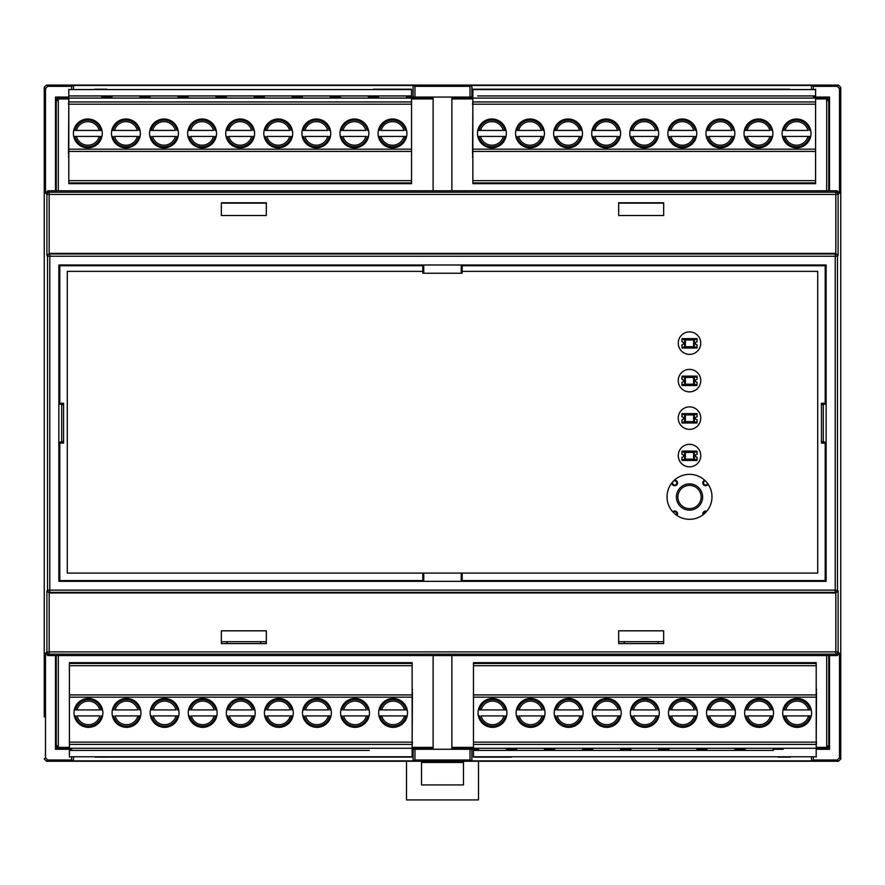 <?xml version="1.0" encoding="UTF-8"?>
<svg xmlns="http://www.w3.org/2000/svg" width="885" height="885" viewBox="0 0 885 885"><rect width="100%" height="100%" fill="white"/><g stroke="black" fill="none" stroke-linecap="round" stroke-linejoin="round"><path stroke-width="1.33" d="M700.754 455.587A11.239 11.239 0 0 0 689.515 444.347A11.239 11.239 0 0 0 678.264 455.587A11.239 11.239 0 0 0 689.515 466.837A11.239 11.239 0 0 0 700.754 455.587M700.754 418.107A11.239 11.239 0 0 0 689.515 406.868A11.239 11.239 0 0 0 678.264 418.107A11.239 11.239 0 0 0 689.515 429.358A11.239 11.239 0 0 0 700.754 418.107M700.754 380.627A11.239 11.239 0 0 0 689.515 369.388A11.239 11.239 0 0 0 678.264 380.627A11.239 11.239 0 0 0 689.515 391.867A11.239 11.239 0 0 0 700.754 380.627M700.754 343.148A11.239 11.239 0 0 0 689.515 331.897A11.239 11.239 0 0 0 678.264 343.148A11.239 11.239 0 0 0 689.515 354.387A11.239 11.239 0 0 0 700.754 343.148M711.994 496.828A22.49 22.49 0 0 0 689.515 474.338A22.49 22.49 0 0 0 667.024 496.828A22.49 22.49 0 0 0 689.515 519.307A22.49 22.49 0 0 0 711.994 496.828M821.446 441.604L823.315 441.604M61.684 441.604L63.554 441.604M823.315 404.733L821.446 404.733M63.554 404.733L61.684 404.733M821.446 442.124L825.196 442.124L825.196 443.097L821.446 443.097L821.446 403.25L825.196 403.25L825.196 404.213L821.446 404.213M423.749 573.104L423.749 580.593L59.804 580.593L59.804 442.124L63.554 442.124M825.196 443.097L825.196 580.593L461.229 580.593L461.229 573.104M63.554 404.213L59.804 404.213L59.804 403.25L63.554 403.25L63.554 443.097L59.804 443.097M59.804 403.25L59.804 265.743L423.749 265.743L423.749 273.244M461.229 273.244L461.229 265.743L825.196 265.743L825.196 403.25M462.202 265.743L462.202 271.363L817.696 271.363L817.696 573.104L462.202 573.104L462.202 580.593M422.776 580.593L422.776 573.104L462.202 573.104M422.776 573.104L67.304 573.104L67.304 271.363L422.776 271.363L422.776 265.743M422.776 271.363L422.875 273.244L462.103 273.244L462.202 271.363M266.33 581.345L266.33 580.593M286.574 580.593L286.574 581.345M324.806 581.345L324.806 580.593M560.194 580.593L560.194 581.345M598.426 581.345L598.426 580.593M618.67 580.593L618.67 581.345M44.25 716.883L44.25 87.327L46.496 85.082L47.746 86.321L45.489 88.566L45.489 193.03L47.746 190.784L49.162 192.2L835.838 192.2A2.246 2.246 45 0 1 838.084 194.446L46.916 194.446A2.246 2.246 -45 0 1 49.162 192.2L49.162 253.375L46.916 255.599L47.536 256.23A2.246 2.246 -45 0 1 49.781 253.973L49.781 256.23L47.536 256.23L47.536 590.118L49.781 590.118L49.781 592.364A2.246 2.246 -135 0 1 47.536 590.118L46.916 590.737L46.916 651.891L49.162 651.891L49.162 654.137A2.246 2.246 -135 0 1 46.916 651.891L45.489 653.307L45.489 757.77L47.746 760.016L46.496 761.266L44.25 759.009L46.496 761.266L838.504 761.266L840.75 759.009L840.75 716.883M813.37 97.073L829.51 97.073L829.51 190.784L837.254 190.784L835.838 192.2L835.816 253.375L838.084 255.599L838.084 194.446L839.511 193.03L839.511 88.566L840.75 87.327L840.75 759.009L839.511 757.77L837.254 760.016L838.504 761.266L840.75 759.009M838.084 255.599L837.464 256.23L837.464 590.118A2.246 2.246 135 0 1 835.219 592.364L835.816 592.961L835.838 651.891L49.162 651.891L49.162 592.961L835.816 592.961L838.084 590.737L835.219 590.118L835.219 253.973L835.816 253.375L49.184 253.375L49.781 253.973L835.219 253.973A2.246 2.246 45 0 1 837.464 256.23L49.781 256.23L49.781 590.118L835.219 590.118L835.219 592.364L49.781 592.364L49.162 592.961L46.916 590.737M560.194 264.991L560.194 265.743M598.426 265.743L598.426 264.991M663.65 581.345L663.65 580.593M823.315 442.124L823.315 404.213M663.65 265.743L663.65 264.991M618.67 264.991L618.67 265.743M266.33 265.743L266.33 264.991M221.35 264.991L221.35 265.743M61.684 404.213L61.684 442.124M221.35 580.593L221.35 581.345M286.574 264.991L286.574 265.743M324.806 265.743L324.806 264.991M839.511 757.77L839.511 653.307L838.084 651.891L835.838 651.891L835.838 654.137L49.162 654.137L47.746 655.564L433.13 655.564L433.13 749.263L451.87 749.263L451.87 655.564L829.51 655.564L829.51 749.263L816.202 749.263M226.98 643.561L226.98 641.691M260.71 641.691L260.71 643.561M624.29 643.561L624.29 641.691M658.02 641.691L658.02 643.561M829.51 190.784L451.87 190.784L451.87 97.073L433.13 97.073L433.13 190.784L47.746 190.784M618.67 215.52L618.67 202.776L663.65 202.776L663.65 215.52L618.67 215.52M221.35 215.52L221.35 202.776L266.33 202.776L266.33 215.52L221.35 215.52M626.16 265.743L626.16 264.991M656.15 264.991L656.15 265.743M228.85 265.743L228.85 264.991M258.84 264.991L258.84 265.743M656.15 580.593L656.15 581.345M626.16 581.345L626.16 580.593M258.84 580.593L258.84 581.345M228.85 581.345L228.85 580.593M663.65 630.817L663.65 643.561L618.67 643.561L618.67 630.817L663.65 630.817M266.33 630.817L266.33 643.561L221.35 643.561L221.35 630.817L266.33 630.817M433.13 655.564L451.87 655.564M826.136 581.345L58.864 581.345L58.864 264.991L826.136 264.991L826.136 581.345M451.87 190.784L433.13 190.784M406.425 97.073L470.035 97.073L470.035 86.321L471.904 85.469L471.904 97.073L472.856 97.073M811.49 89.219L811.49 85.469L813.37 86.321L813.37 89.573M471.904 85.469L811.49 85.469M71.63 89.573L71.63 86.321L73.51 85.469L413.096 85.469L414.965 86.321L414.965 97.073M73.51 89.219L73.51 85.469M101.775 97.073L111.997 97.073M139.852 97.073L150.074 97.073M177.94 97.073L188.162 97.073M216.017 97.073L226.239 97.073M254.106 97.073L264.316 97.073M292.183 97.073L302.404 97.073M330.26 97.073L340.482 97.073M368.348 97.073L378.57 97.073M413.096 97.073L413.096 85.469M414.965 86.321L470.035 86.321M470.035 97.073L471.904 97.073M47.746 655.564L45.489 653.307M56.242 713.155L55.489 713.155M55.489 672.932L56.242 672.932M56.242 173.416L55.489 173.416M55.489 133.181L56.242 133.181M47.746 86.321L71.63 86.321M68.798 97.073L55.489 97.073L55.489 190.784M829.51 713.155L828.758 713.155M828.758 672.932L829.51 672.932M828.758 133.181L829.51 133.181M829.51 173.416L828.758 173.416M813.37 756.764L813.37 760.016L811.49 760.868L471.904 760.868L470.035 760.016L470.035 749.263L414.965 749.263L414.965 760.016L413.096 760.868L73.51 760.868L71.63 760.016L71.63 756.764M811.49 757.117L811.49 760.868M783.225 749.263L773.003 749.263M745.148 749.263L734.926 749.263M707.06 749.263L696.838 749.263M668.983 749.263L658.761 749.263M630.894 749.263L620.684 749.263M592.817 749.263L582.596 749.263M554.74 749.263L544.518 749.263M516.652 749.263L506.43 749.263M478.575 749.263L471.904 749.263L471.904 760.868M471.904 749.263L470.035 749.263M470.035 760.016L414.965 760.016M414.965 749.263L413.096 749.263L413.096 760.868M413.096 749.263L412.144 749.263M73.51 757.117L73.51 760.868M71.63 760.016L47.746 760.016M71.63 749.263L55.489 749.263L55.489 655.564M838.084 590.737L838.084 651.891A2.246 2.246 135 0 1 835.838 654.137L837.254 655.564L829.51 655.564M44.25 129.719L44.25 87.327L46.496 85.082L838.504 85.082L840.75 87.327L838.504 85.082L837.254 86.321L813.37 86.321M813.37 760.016L837.254 760.016M837.254 655.564L839.511 653.307M837.254 190.784L839.511 193.03M837.254 86.321L839.511 88.566M421.514 762.439L463.486 762.439M463.486 761.266L463.486 784.929L421.514 784.929L421.514 761.266M406.514 761.266L406.514 799.918L478.486 799.918L478.486 761.266M826.059 98.943L826.501 97.826A2.246 2.246 0 0 1 828.758 100.071L826.501 97.826L815.594 97.826M58.31 100.901L56.242 100.071A2.246 2.246 0 0 1 58.498 97.826L56.242 100.071L56.242 190.784M828.758 129.719L829.51 129.719M840.75 87.327L840.75 129.719M46.496 85.082L838.504 85.082M55.489 129.719L56.242 129.719M56.242 655.564L56.242 746.265A2.246 2.246 0 0 0 58.498 748.522L69.406 748.522L58.498 748.522L56.242 746.265L58.31 745.436M826.501 748.522A2.246 2.246 0 0 0 828.758 746.265L826.501 748.522L816.202 748.522L826.501 748.522L826.059 747.394M56.242 716.883L55.489 716.883M829.51 716.883L828.758 716.883M826.69 745.436L828.758 746.265L828.758 655.564M828.758 190.784L828.758 100.071L826.69 100.901M472.856 97.826L451.87 97.826M433.13 97.826L411.536 97.826M68.798 97.826L58.498 97.826L58.941 98.943M58.941 747.394L58.498 748.522M412.144 748.522L433.13 748.522L412.144 748.522M451.87 748.522L473.464 748.522L451.87 748.522M55.489 669.204L56.242 669.204M56.242 176.878L55.489 176.878M44.25 669.204L44.25 176.878M829.51 176.878L828.758 176.878M828.758 669.204L829.51 669.204M840.75 176.878L840.75 669.204M838.504 761.266L46.496 761.266M69.406 747.394L58.31 747.394L58.31 655.564M826.69 655.564L826.69 747.394L816.202 747.394M473.464 747.394L451.87 747.394M433.13 747.394L412.144 747.394M815.594 98.943L826.69 98.943L826.69 190.784M58.31 190.784L58.31 98.943L68.798 98.943M411.536 98.943L433.13 98.943M451.87 98.943L472.856 98.943M783.059 130.438A13.828 13.828 -90 0 1 810.063 130.438L809.51 130.438A13.286 13.286 90 0 0 783.612 130.438L783.059 130.438M771.974 136.423A13.828 13.828 -90 0 1 744.971 136.423L745.524 136.423A13.286 13.286 90 0 0 771.421 136.423L771.974 136.423M733.897 136.423A13.828 13.828 -90 0 1 706.894 136.423L707.447 136.423A13.286 13.286 90 0 0 733.344 136.423L733.897 136.423M695.809 136.434A13.828 13.828 -90 0 1 668.806 136.434L669.359 136.434A13.286 13.286 90 0 0 695.256 136.434L695.809 136.434M657.732 136.434A13.828 13.828 -90 0 1 630.728 136.434L631.282 136.434A13.286 13.286 90 0 0 657.179 136.434L657.732 136.434M619.655 136.434A13.828 13.828 -90 0 1 592.651 136.434L593.204 136.434A13.286 13.286 90 0 0 619.102 136.434L619.655 136.434M581.567 136.434A13.828 13.828 -90 0 1 554.563 136.434L555.116 136.434A13.286 13.286 90 0 0 581.014 136.434L581.567 136.434M543.49 136.434A13.828 13.828 -90 0 1 516.486 136.434L517.039 136.434A13.286 13.286 90 0 0 542.936 136.434L543.49 136.434M505.401 136.434A13.828 13.828 -90 0 1 478.398 136.434L505.401 136.434M472.856 160.926L472.856 169.688M472.856 152.541L472.856 158.802M472.856 154.134L472.856 160.417M472.856 147.175L472.856 151.379M472.856 145.594L472.856 148.868M472.856 150.494L472.856 144.266M472.856 135.471L472.856 142.972M472.856 139.034L472.856 143.403M472.856 137.031L472.856 141.047M472.856 126.655L472.856 133.237M472.856 128.657L472.856 133.878M472.856 129.807L472.856 135.018M472.856 120.161L472.856 124.542M472.856 118.136L472.856 126.168M472.856 136.921L472.856 149.333M472.856 136.39L472.856 152.132M472.856 90.724L472.856 89.219L777.517 89.219L510.944 89.219M498.653 89.219L472.856 89.219L472.856 112.063M472.856 116.189L472.856 114.685M472.856 176.911L472.856 182.155M472.856 182.907L472.856 180.662L472.856 182.907L815.594 182.907L815.594 180.662L472.856 180.662L472.856 149.178L815.594 149.178L815.594 180.662M477.657 95.945L815.594 95.945L815.594 104.198L472.856 104.198L472.856 101.941L472.856 149.178M789.807 89.219L777.517 89.197M544.231 95.945L815.594 95.945L815.594 89.219M815.594 104.198L815.594 149.178M472.856 183.66L815.594 183.66L815.594 182.907M815.594 151.423L472.856 151.423M472.856 89.573L815.594 89.573M515.745 95.945L506.143 95.945M472.856 101.941L815.594 101.941L472.856 101.941M483.033 122.041A14.425 14.425 -90 0 1 506.331 133.436A14.425 14.425 -90 0 1 491.905 147.861A14.425 14.425 90 0 0 506.331 133.436A14.425 14.425 90 0 0 491.905 118.999A14.425 14.425 90 0 0 477.469 133.436A14.425 14.425 90 0 0 491.905 147.861M480.489 136.434A11.804 11.804 -90 0 0 503.311 136.434L504.848 136.434A13.286 13.286 90 0 1 478.951 136.434M503.311 130.438L478.398 130.438A13.828 13.828 -90 0 1 505.401 130.438L503.311 130.438A11.804 11.804 -90 0 0 480.489 130.438L478.951 130.438A13.286 13.286 90 0 1 504.848 130.438M521.121 122.041A14.425 14.425 -90 0 1 529.982 118.999A14.425 14.425 90 0 0 515.557 133.436A14.425 14.425 90 0 0 529.982 147.861A14.425 14.425 90 0 0 544.419 133.436A14.425 14.425 90 0 0 529.982 118.999A14.425 14.425 90 0 1 544.419 133.436A14.425 14.425 90 0 1 529.982 147.861M541.399 136.434L518.577 136.434A11.804 11.804 -90 0 0 541.399 136.434L541.576 136.434M518.577 130.438L541.399 130.438A11.804 11.804 -90 0 0 518.577 130.438L516.486 130.438A13.828 13.828 -90 0 1 543.49 130.438L542.936 130.438A13.286 13.286 90 0 0 517.039 130.438L518.577 130.438M559.198 122.041A14.425 14.425 -90 0 1 568.07 118.999A14.425 14.425 90 0 0 553.634 133.436A14.425 14.425 90 0 0 568.07 147.861A14.425 14.425 90 0 0 582.496 133.436A14.425 14.425 90 0 0 568.07 118.999A14.425 14.425 90 0 1 582.496 133.436A14.425 14.425 90 0 1 568.07 147.861M579.476 136.434L556.654 136.434A11.804 11.804 -90 0 0 579.476 136.434L579.664 136.434M556.654 130.427L579.476 130.427A11.804 11.804 -90 0 0 556.654 130.427L554.563 130.427A13.828 13.828 -90 0 1 581.567 130.427L581.014 130.427A13.286 13.286 90 0 0 555.116 130.427L556.654 130.427M597.286 122.041A14.425 14.425 -90 0 1 606.148 118.999A14.425 14.425 90 0 0 591.722 133.436A14.425 14.425 90 0 0 606.148 147.861A14.425 14.425 90 0 0 620.584 133.436A14.425 14.425 90 0 0 606.148 118.999A14.425 14.425 90 0 1 620.584 133.436A14.425 14.425 90 0 1 606.148 147.861M617.564 136.434L594.731 136.434A11.804 11.804 -90 0 0 617.564 136.434L617.741 136.434M594.731 130.427L617.564 130.427A11.804 11.804 -90 0 0 594.731 130.427L592.651 130.427A13.828 13.828 -90 0 1 619.655 130.427L619.102 130.427A13.286 13.286 90 0 0 593.204 130.427L594.731 130.427M635.364 122.041A14.425 14.425 -90 0 1 644.225 118.999A14.425 14.425 90 0 0 629.799 133.425A14.425 14.425 90 0 0 644.225 147.861A14.425 14.425 90 0 0 658.661 133.425A14.425 14.425 90 0 0 644.225 118.999A14.425 14.425 90 0 1 658.661 133.425A14.425 14.425 90 0 1 644.225 147.861M655.641 136.434L632.819 136.434A11.804 11.804 -90 0 0 655.641 136.434L655.818 136.434M632.819 130.427L655.641 130.427A11.804 11.804 -90 0 0 632.819 130.427L630.728 130.427A13.828 13.828 -90 0 1 657.732 130.427L657.179 130.427A13.286 13.286 90 0 0 631.282 130.427L632.819 130.427M673.452 122.041A14.425 14.425 -90 0 1 682.313 118.999A14.425 14.425 90 0 0 667.876 133.425A14.425 14.425 90 0 0 682.313 147.861A14.425 14.425 90 0 0 696.738 133.425A14.425 14.425 90 0 0 682.313 118.999A14.425 14.425 90 0 1 696.738 133.425A14.425 14.425 90 0 1 682.313 147.861M693.729 136.434L670.896 136.434A11.804 11.804 -90 0 0 693.729 136.434L693.906 136.434M670.896 130.427L693.729 130.427A11.804 11.804 -90 0 0 670.896 130.427L668.806 130.427A13.828 13.828 -90 0 1 695.809 130.427L695.256 130.427A13.286 13.286 90 0 0 669.359 130.427L670.896 130.427M711.529 122.041A14.425 14.425 -90 0 1 720.39 118.999A14.425 14.425 90 0 0 705.964 133.425A14.425 14.425 90 0 0 720.39 147.861A14.425 14.425 90 0 0 734.827 133.425A14.425 14.425 90 0 0 720.39 118.999A14.425 14.425 90 0 1 734.827 133.425A14.425 14.425 90 0 1 720.39 147.861M731.806 136.423L708.985 136.423A11.804 11.804 -90 0 0 731.806 136.423L731.983 136.423M708.985 130.427L731.806 130.427A11.804 11.804 -90 0 0 708.985 130.427L706.894 130.427A13.828 13.828 -90 0 1 733.897 130.427L733.344 130.427A13.286 13.286 90 0 0 707.447 130.427L708.985 130.427M749.617 122.041A14.425 14.425 -90 0 1 758.478 118.999A14.425 14.425 90 0 0 744.042 133.425A14.425 14.425 90 0 0 758.478 147.861A14.425 14.425 90 0 0 772.904 133.425A14.425 14.425 90 0 0 758.478 118.999A14.425 14.425 90 0 1 772.904 133.425A14.425 14.425 90 0 1 758.478 147.861M769.884 136.423L747.062 136.423A11.804 11.804 -90 0 0 769.884 136.423L770.072 136.423M747.062 130.427L769.884 130.427A11.804 11.804 -90 0 0 747.062 130.427L744.971 130.427A13.828 13.828 -90 0 1 771.974 130.427L771.421 130.427A13.286 13.286 90 0 0 745.524 130.427L747.062 130.427M787.694 144.819A14.425 14.425 90 0 0 810.992 133.436A14.425 14.425 90 0 0 796.555 118.999A14.425 14.425 90 0 0 782.13 133.436A14.425 14.425 90 0 0 796.555 147.861A14.425 14.425 90 0 0 810.992 133.436A14.425 14.425 90 0 0 796.555 118.999M785.15 130.438L807.972 130.438A11.804 11.804 -90 0 0 785.15 130.438L784.962 130.438M808.149 136.434L810.063 136.434A13.828 13.828 -90 0 1 783.059 136.434L807.972 136.434A11.804 11.804 -90 0 1 785.15 136.434L783.612 136.434A13.286 13.286 90 0 0 809.51 136.434L807.972 136.434M472.856 164.92L472.856 157.242M472.856 153.957L472.557 157.242M472.557 153.957L472.856 104.341M472.856 100.447L472.557 104.341M379.001 130.438A13.828 13.828 -90 0 1 406.005 130.438L405.452 130.438A13.286 13.286 90 0 0 379.554 130.438L379.001 130.438M367.917 136.423A13.828 13.828 -90 0 1 340.913 136.423L341.466 136.423A13.286 13.286 90 0 0 367.363 136.423L367.917 136.423M329.839 136.423A13.828 13.828 -90 0 1 302.836 136.423L303.389 136.423A13.286 13.286 90 0 0 329.286 136.423L329.839 136.423M291.751 136.434A13.828 13.828 -90 0 1 264.748 136.434L265.301 136.434A13.286 13.286 90 0 0 291.198 136.434L291.751 136.434M253.674 136.434A13.828 13.828 -90 0 1 226.671 136.434L227.224 136.434A13.286 13.286 90 0 0 253.121 136.434L253.674 136.434M215.586 136.434A13.828 13.828 -90 0 1 188.582 136.434L189.136 136.434A13.286 13.286 90 0 0 215.033 136.434L215.586 136.434M177.509 136.434A13.828 13.828 -90 0 1 150.505 136.434L151.058 136.434A13.286 13.286 90 0 0 176.956 136.434L177.509 136.434M139.421 136.434A13.828 13.828 -90 0 1 112.417 136.434L112.97 136.434A13.286 13.286 90 0 0 138.868 136.434L139.421 136.434M101.344 136.434A13.828 13.828 -90 0 1 74.34 136.434L101.344 136.434M68.798 160.926L68.798 169.688M68.798 152.541L68.798 158.802M68.798 154.134L68.798 160.417M68.798 147.175L68.798 151.379M68.798 145.594L68.798 148.868M68.798 150.494L68.798 144.266M68.798 135.471L68.798 142.972M68.798 139.034L68.798 143.403M68.798 137.031L68.798 141.047M68.798 126.655L68.798 133.237M68.798 128.657L68.798 133.878M68.798 129.807L68.798 135.018M68.798 120.161L68.798 124.542M68.798 118.136L68.798 126.168M68.798 136.921L68.798 149.333M68.798 136.39L68.798 152.132M94.584 89.219L106.886 89.219M68.798 116.189L68.798 114.685M68.798 89.219L68.798 112.063M68.798 176.911L68.798 182.155M68.798 182.907L68.798 180.662L68.798 182.907L411.536 182.907L411.536 180.662L68.798 180.662L68.798 149.178L411.536 149.178L411.536 180.662M68.798 95.945L411.536 95.945L411.536 104.198L68.798 104.198L68.798 101.941L68.798 149.178M411.536 95.945L411.536 89.219L373.459 89.197M411.536 104.198L411.536 149.178M68.798 183.66L411.536 183.66L411.536 182.907M411.536 151.423L68.798 151.423M68.798 89.573L411.536 89.573M73.599 95.945L102.085 95.945M178.25 95.945L149.764 95.945M187.841 95.945L216.327 95.945M225.929 95.945L254.415 95.945M264.007 95.945L292.492 95.945M302.095 95.945L330.581 95.945M340.172 95.945L368.658 95.945M68.798 101.941L411.536 101.941M78.975 122.041A14.425 14.425 -90 0 1 102.273 133.436A14.425 14.425 -90 0 1 87.847 147.861A14.425 14.425 90 0 0 102.273 133.436A14.425 14.425 90 0 0 87.847 118.999A14.425 14.425 90 0 0 73.411 133.436A14.425 14.425 90 0 0 87.847 147.861M76.431 136.434A11.804 11.804 -90 0 0 99.253 136.434L100.79 136.434A13.286 13.286 90 0 1 74.893 136.434M99.253 130.438L74.34 130.438A13.828 13.828 -90 0 1 101.344 130.438L99.253 130.438A11.804 11.804 -90 0 0 76.431 130.438L74.893 130.438A13.286 13.286 90 0 1 100.79 130.438M117.063 122.041A14.425 14.425 -90 0 1 125.924 118.999A14.425 14.425 90 0 0 111.488 133.436A14.425 14.425 90 0 0 125.924 147.861A14.425 14.425 90 0 0 140.35 133.436A14.425 14.425 90 0 0 125.924 118.999A14.425 14.425 90 0 1 140.35 133.436A14.425 14.425 90 0 1 125.924 147.861M137.341 136.434L114.508 136.434A11.804 11.804 -90 0 0 137.341 136.434L137.518 136.434M114.508 130.438L137.341 130.438A11.804 11.804 -90 0 0 114.508 130.438L112.417 130.438A13.828 13.828 -90 0 1 139.421 130.438L138.868 130.438A13.286 13.286 90 0 0 112.97 130.438L114.508 130.438M155.141 122.041A14.425 14.425 -90 0 1 164.002 118.999A14.425 14.425 90 0 0 149.576 133.436A14.425 14.425 90 0 0 164.002 147.861A14.425 14.425 90 0 0 178.438 133.436A14.425 14.425 90 0 0 164.002 118.999A14.425 14.425 90 0 1 178.438 133.436A14.425 14.425 90 0 1 164.002 147.861M175.418 136.434L152.596 136.434A11.804 11.804 -90 0 0 175.418 136.434L175.595 136.434M152.596 130.427L175.418 130.427A11.804 11.804 -90 0 0 152.596 130.427L150.505 130.427A13.828 13.828 -90 0 1 177.509 130.427L176.956 130.427A13.286 13.286 90 0 0 151.058 130.427L152.596 130.427M193.229 122.041A14.425 14.425 -90 0 1 202.09 118.999A14.425 14.425 90 0 0 187.653 133.436A14.425 14.425 90 0 0 202.09 147.861A14.425 14.425 90 0 0 216.515 133.436A14.425 14.425 90 0 0 202.09 118.999A14.425 14.425 90 0 1 216.515 133.436A14.425 14.425 90 0 1 202.09 147.861M213.495 136.434L190.673 136.434A11.804 11.804 -90 0 0 213.495 136.434L213.683 136.434M190.673 130.427L213.495 130.427A11.804 11.804 -90 0 0 190.673 130.427L188.582 130.427A13.828 13.828 -90 0 1 215.586 130.427L215.033 130.427A13.286 13.286 90 0 0 189.136 130.427L190.673 130.427M231.306 122.041A14.425 14.425 -90 0 1 240.167 118.999A14.425 14.425 90 0 0 225.741 133.425A14.425 14.425 90 0 0 240.167 147.861A14.425 14.425 90 0 0 254.603 133.425A14.425 14.425 90 0 0 240.167 118.999A14.425 14.425 90 0 1 254.603 133.425A14.425 14.425 90 0 1 240.167 147.861M251.583 136.434L228.761 136.434A11.804 11.804 -90 0 0 251.583 136.434L251.76 136.434M228.761 130.427L251.583 130.427A11.804 11.804 -90 0 0 228.761 130.427L226.671 130.427A13.828 13.828 -90 0 1 253.674 130.427L253.121 130.427A13.286 13.286 90 0 0 227.224 130.427L228.761 130.427M269.394 122.041A14.425 14.425 -90 0 1 278.255 118.999A14.425 14.425 90 0 0 263.818 133.425A14.425 14.425 90 0 0 278.255 147.861A14.425 14.425 90 0 0 292.681 133.425A14.425 14.425 90 0 0 278.255 118.999A14.425 14.425 90 0 1 292.681 133.425A14.425 14.425 90 0 1 278.255 147.861M289.66 136.434L266.839 136.434A11.804 11.804 -90 0 0 289.66 136.434L289.849 136.434M266.839 130.427L289.66 130.427A11.804 11.804 -90 0 0 266.839 130.427L264.748 130.427A13.828 13.828 -90 0 1 291.751 130.427L291.198 130.427A13.286 13.286 90 0 0 265.301 130.427L266.839 130.427M307.471 122.041A14.425 14.425 -90 0 1 316.332 118.999A14.425 14.425 90 0 0 301.907 133.425A14.425 14.425 90 0 0 316.332 147.861A14.425 14.425 90 0 0 330.769 133.425A14.425 14.425 90 0 0 316.332 118.999A14.425 14.425 90 0 1 330.769 133.425A14.425 14.425 90 0 1 316.332 147.861M327.749 136.423L304.927 136.423A11.804 11.804 -90 0 0 327.749 136.423L327.926 136.423M304.927 130.427L327.749 130.427A11.804 11.804 -90 0 0 304.927 130.427L302.836 130.427A13.828 13.828 -90 0 1 329.839 130.427L329.286 130.427A13.286 13.286 90 0 0 303.389 130.427L304.927 130.427M345.548 122.041A14.425 14.425 -90 0 1 354.42 118.999A14.425 14.425 90 0 0 339.984 133.425A14.425 14.425 90 0 0 354.42 147.861A14.425 14.425 90 0 0 368.846 133.425A14.425 14.425 90 0 0 354.42 118.999A14.425 14.425 90 0 1 368.846 133.425A14.425 14.425 90 0 1 354.42 147.861M365.826 136.423L343.004 136.423A11.804 11.804 -90 0 0 365.826 136.423L366.014 136.423M343.004 130.427L365.826 130.427A11.804 11.804 -90 0 0 343.004 130.427L340.913 130.427A13.828 13.828 -90 0 1 367.917 130.427L367.363 130.427A13.286 13.286 90 0 0 341.466 130.427L343.004 130.427M383.636 144.819A14.425 14.425 90 0 0 406.934 133.436A14.425 14.425 90 0 0 392.498 118.999A14.425 14.425 90 0 0 378.072 133.436A14.425 14.425 90 0 0 392.498 147.861A14.425 14.425 90 0 0 406.934 133.436A14.425 14.425 90 0 0 392.498 118.999M381.081 130.438L403.914 130.438A11.804 11.804 -90 0 0 381.081 130.438L380.904 130.438M404.091 136.434L406.005 136.434A13.828 13.828 -90 0 1 379.001 136.434L403.914 136.434A11.804 11.804 -90 0 1 381.081 136.434L379.554 136.434A13.286 13.286 90 0 0 405.452 136.434L403.914 136.434M68.798 164.92L68.798 157.242M68.798 153.957L68.499 157.242M68.499 153.957L68.798 104.341M68.798 100.447L68.499 104.341M505.999 715.91A13.828 13.828 90 0 1 478.995 715.91L479.548 715.91A13.286 13.286 -90 0 0 505.446 715.91L505.999 715.91M517.083 709.914A13.828 13.828 90 0 1 544.087 709.914L543.534 709.914A13.286 13.286 -90 0 0 517.636 709.914L517.083 709.914M555.16 709.914A13.828 13.828 90 0 1 582.164 709.914L581.611 709.914A13.286 13.286 -90 0 0 555.714 709.914L555.16 709.914M593.249 709.914A13.828 13.828 90 0 1 620.252 709.914L619.699 709.914A13.286 13.286 -90 0 0 593.802 709.914L593.249 709.914M631.326 709.914A13.828 13.828 90 0 1 658.329 709.914L657.776 709.914A13.286 13.286 -90 0 0 631.879 709.914L631.326 709.914M669.414 709.914A13.828 13.828 90 0 1 696.418 709.914L695.864 709.914A13.286 13.286 -90 0 0 669.967 709.914L669.414 709.914M707.491 709.914A13.828 13.828 90 0 1 734.495 709.914L733.942 709.914A13.286 13.286 -90 0 0 708.044 709.914L707.491 709.914M745.579 709.914A13.828 13.828 90 0 1 772.583 709.914L772.03 709.914A13.286 13.286 -90 0 0 746.132 709.914L745.579 709.914M783.656 709.914A13.828 13.828 90 0 1 810.66 709.914L783.656 709.914M816.202 685.421L816.202 676.649M816.202 693.796L816.202 687.545M816.202 692.203L816.202 685.93M816.202 699.172L816.202 694.957M816.202 700.743L816.202 697.468M816.202 695.842L816.202 702.07M816.202 710.865L816.202 703.365M816.202 707.303L816.202 702.933M816.202 709.316L816.202 705.29M816.202 719.682L816.202 713.111M816.202 717.691L816.202 712.458M816.202 716.54L816.202 711.33M816.202 726.176L816.202 721.795M816.202 728.211L816.202 720.169M816.202 709.416L816.202 697.015M816.202 709.958L816.202 694.216M790.416 757.117L778.114 757.117M816.202 730.147L816.202 731.652M816.202 757.117L816.202 734.273M816.202 669.425L816.202 664.181M816.202 663.429L816.202 665.686L816.202 663.429L473.464 663.429L473.464 665.686L816.202 665.686L816.202 697.17L473.464 697.17L473.464 665.686M773.324 750.392L473.464 750.392L473.464 742.15L816.202 742.15L816.202 744.396L816.202 697.17M478.254 750.392L473.464 750.392L473.464 757.117L511.541 757.14M473.464 742.15L473.464 697.17M816.202 662.677L473.464 662.677L473.464 663.429M473.464 694.913L816.202 694.913M816.202 756.764L473.464 756.764M506.74 750.392L744.838 750.392M816.202 744.396L473.464 744.396L816.202 744.396M806.025 724.295A14.425 14.425 90 0 1 782.727 712.912A14.425 14.425 90 0 1 797.153 698.475A14.425 14.425 -90 0 0 782.727 712.912A14.425 14.425 -90 0 0 797.153 727.337A14.425 14.425 -90 0 0 811.589 712.912A14.425 14.425 -90 0 0 797.153 698.475M808.569 709.914A11.804 11.804 90 0 0 785.747 709.914L784.21 709.914A13.286 13.286 -90 0 1 810.107 709.914M785.747 715.91L810.66 715.91A13.828 13.828 90 0 1 783.656 715.91L785.747 715.91A11.804 11.804 90 0 0 808.569 715.91L810.107 715.91A13.286 13.286 -90 0 1 784.21 715.91M767.937 724.295A14.425 14.425 90 0 1 759.076 727.337A14.425 14.425 -90 0 0 773.512 712.912A14.425 14.425 -90 0 0 759.076 698.475A14.425 14.425 -90 0 0 744.65 712.912A14.425 14.425 -90 0 0 759.076 727.337A14.425 14.425 -90 0 1 744.65 712.912A14.425 14.425 -90 0 1 759.076 698.475M747.659 709.914L770.492 709.914A11.804 11.804 90 0 0 747.659 709.914L747.482 709.914M770.492 715.91L747.659 715.91A11.804 11.804 90 0 0 770.492 715.91L772.583 715.91A13.828 13.828 90 0 1 745.579 715.91L746.132 715.91A13.286 13.286 -90 0 0 772.03 715.91L770.492 715.91M729.859 724.295A14.425 14.425 90 0 1 720.998 727.337A14.425 14.425 -90 0 0 735.424 712.912A14.425 14.425 -90 0 0 720.998 698.475A14.425 14.425 -90 0 0 706.562 712.912A14.425 14.425 -90 0 0 720.998 727.337A14.425 14.425 -90 0 1 706.562 712.912A14.425 14.425 -90 0 1 720.998 698.475M709.582 709.914L732.404 709.914A11.804 11.804 90 0 0 709.582 709.914L709.405 709.914M732.404 715.91L709.582 715.91A11.804 11.804 90 0 0 732.404 715.91L734.495 715.91A13.828 13.828 90 0 1 707.491 715.91L708.044 715.91A13.286 13.286 -90 0 0 733.942 715.91L732.404 715.91M691.771 724.295A14.425 14.425 90 0 1 682.91 727.337A14.425 14.425 -90 0 0 697.347 712.912A14.425 14.425 -90 0 0 682.91 698.475A14.425 14.425 -90 0 0 668.485 712.912A14.425 14.425 -90 0 0 682.91 727.337A14.425 14.425 -90 0 1 668.485 712.912A14.425 14.425 -90 0 1 682.91 698.475M671.505 709.914L694.327 709.914A11.804 11.804 90 0 0 671.505 709.914L671.317 709.914M694.327 715.91L671.505 715.91A11.804 11.804 90 0 0 694.327 715.91L696.418 715.91A13.828 13.828 90 0 1 669.414 715.91L669.967 715.91A13.286 13.286 -90 0 0 695.864 715.91L694.327 715.91M653.694 724.295A14.425 14.425 90 0 1 644.833 727.337A14.425 14.425 -90 0 0 659.259 712.912A14.425 14.425 -90 0 0 644.833 698.475A14.425 14.425 -90 0 0 630.397 712.912A14.425 14.425 -90 0 0 644.833 727.337A14.425 14.425 -90 0 1 630.397 712.912A14.425 14.425 -90 0 1 644.833 698.475M633.417 709.914L656.239 709.914A11.804 11.804 90 0 0 633.417 709.914L633.24 709.914M656.239 715.91L633.417 715.91A11.804 11.804 90 0 0 656.239 715.91L658.329 715.91A13.828 13.828 90 0 1 631.326 715.91L631.879 715.91A13.286 13.286 -90 0 0 657.776 715.91L656.239 715.91M615.606 724.295A14.425 14.425 90 0 1 606.745 727.337A14.425 14.425 -90 0 0 621.181 712.912A14.425 14.425 -90 0 0 606.745 698.475A14.425 14.425 -90 0 0 592.319 712.912A14.425 14.425 -90 0 0 606.745 727.337A14.425 14.425 -90 0 1 592.319 712.912A14.425 14.425 -90 0 1 606.745 698.475M595.339 709.914L618.161 709.914A11.804 11.804 90 0 0 595.339 709.914L595.151 709.914M618.161 715.91L595.339 715.91A11.804 11.804 90 0 0 618.161 715.91L620.252 715.91A13.828 13.828 90 0 1 593.249 715.91L593.802 715.91A13.286 13.286 -90 0 0 619.699 715.91L618.161 715.91M577.529 724.295A14.425 14.425 90 0 1 568.668 727.337A14.425 14.425 -90 0 0 583.093 712.912A14.425 14.425 -90 0 0 568.668 698.475A14.425 14.425 -90 0 0 554.231 712.912A14.425 14.425 -90 0 0 568.668 727.337A14.425 14.425 -90 0 1 554.231 712.912A14.425 14.425 -90 0 1 568.668 698.475M557.251 709.914L580.073 709.914A11.804 11.804 90 0 0 557.251 709.914L557.074 709.914M580.073 715.91L557.251 715.91A11.804 11.804 90 0 0 580.073 715.91L582.164 715.91A13.828 13.828 90 0 1 555.16 715.91L555.714 715.91A13.286 13.286 -90 0 0 581.611 715.91L580.073 715.91M539.452 724.295A14.425 14.425 90 0 1 530.58 727.337A14.425 14.425 -90 0 0 545.016 712.912A14.425 14.425 -90 0 0 530.58 698.475A14.425 14.425 -90 0 0 516.154 712.912A14.425 14.425 -90 0 0 530.58 727.337A14.425 14.425 -90 0 1 516.154 712.912A14.425 14.425 -90 0 1 530.58 698.475M519.174 709.914L541.996 709.914A11.804 11.804 90 0 0 519.174 709.914L518.986 709.914M541.996 715.91L519.174 715.91A11.804 11.804 90 0 0 541.996 715.91L544.087 715.91A13.828 13.828 90 0 1 517.083 715.91L517.636 715.91A13.286 13.286 -90 0 0 543.534 715.91L541.996 715.91M501.364 701.517A14.425 14.425 -90 0 0 478.066 712.912A14.425 14.425 -90 0 0 492.502 727.337A14.425 14.425 -90 0 0 506.928 712.912A14.425 14.425 -90 0 0 492.502 698.475A14.425 14.425 -90 0 0 478.066 712.912A14.425 14.425 -90 0 0 492.502 727.337M503.919 715.91L481.086 715.91A11.804 11.804 90 0 0 503.919 715.91L504.096 715.91M480.909 709.914L478.995 709.914A13.828 13.828 90 0 1 505.999 709.914L481.086 709.914A11.804 11.804 90 0 1 503.919 709.914L505.446 709.914A13.286 13.286 -90 0 0 479.548 709.914L481.086 709.914M816.202 681.428L816.202 689.094M816.202 692.38L816.501 689.094M816.501 692.38L816.202 741.995M816.202 745.889L816.501 741.995M101.941 715.91A13.828 13.828 90 0 1 74.937 715.91L75.49 715.91A13.286 13.286 -90 0 0 101.388 715.91L101.941 715.91M113.026 709.914A13.828 13.828 90 0 1 140.029 709.914L139.476 709.914A13.286 13.286 -90 0 0 113.579 709.914L113.026 709.914M151.103 709.914A13.828 13.828 90 0 1 178.106 709.914L177.553 709.914A13.286 13.286 -90 0 0 151.656 709.914L151.103 709.914M189.191 709.914A13.828 13.828 90 0 1 216.194 709.914L215.641 709.914A13.286 13.286 -90 0 0 189.744 709.914L189.191 709.914M227.268 709.914A13.828 13.828 90 0 1 254.272 709.914L253.718 709.914A13.286 13.286 -90 0 0 227.821 709.914L227.268 709.914M265.345 709.914A13.828 13.828 90 0 1 292.349 709.914L291.796 709.914A13.286 13.286 -90 0 0 265.898 709.914L265.345 709.914M303.433 709.914A13.828 13.828 90 0 1 330.437 709.914L329.884 709.914A13.286 13.286 -90 0 0 303.986 709.914L303.433 709.914M341.51 709.914A13.828 13.828 90 0 1 368.514 709.914L367.961 709.914A13.286 13.286 -90 0 0 342.064 709.914L341.51 709.914M379.599 709.914A13.828 13.828 90 0 1 406.602 709.914L379.599 709.914M412.144 685.421L412.144 676.649M412.144 693.796L412.144 687.545M412.144 692.203L412.144 685.93M412.144 699.172L412.144 694.957M412.144 700.743L412.144 697.468M412.144 695.842L412.144 702.07M412.144 710.865L412.144 703.365M412.144 707.303L412.144 702.933M412.144 709.316L412.144 705.29M412.144 719.682L412.144 713.111M412.144 717.691L412.144 712.458M412.144 716.54L412.144 711.33M412.144 726.176L412.144 721.795M412.144 728.211L412.144 720.169M412.144 709.416L412.144 697.015M412.144 709.958L412.144 694.216M412.144 755.624L412.144 757.117L107.483 757.117L374.056 757.117M386.347 757.117L412.144 757.117L412.144 734.273M412.144 730.147L412.144 731.652M412.144 669.425L412.144 664.181M412.144 663.429L412.144 665.686L412.144 663.429L69.406 663.429L69.406 665.686L412.144 665.686L412.144 697.17L69.406 697.17L69.406 665.686M369.255 750.392L69.406 750.392L69.406 742.15L412.144 742.15L412.144 744.396L412.144 697.17M95.193 757.117L107.483 757.14M74.196 750.392L69.406 750.392L69.406 757.117M69.406 742.15L69.406 697.17M412.144 662.677L69.406 662.677L69.406 663.429M69.406 694.913L412.144 694.913M412.144 756.764L69.406 756.764M102.682 750.392L340.769 750.392M412.144 744.396L69.406 744.396L412.144 744.396M401.967 724.295A14.425 14.425 90 0 1 378.669 712.912A14.425 14.425 90 0 1 393.095 698.475A14.425 14.425 -90 0 0 378.669 712.912A14.425 14.425 -90 0 0 393.095 727.337A14.425 14.425 -90 0 0 407.531 712.912A14.425 14.425 -90 0 0 393.095 698.475M404.511 709.914A11.804 11.804 90 0 0 381.689 709.914L380.152 709.914A13.286 13.286 -90 0 1 406.049 709.914M381.689 715.91L406.602 715.91A13.828 13.828 90 0 1 379.599 715.91L381.689 715.91A11.804 11.804 90 0 0 404.511 715.91L406.049 715.91A13.286 13.286 -90 0 1 380.152 715.91M363.879 724.295A14.425 14.425 90 0 1 355.018 727.337A14.425 14.425 -90 0 0 369.443 712.912A14.425 14.425 -90 0 0 355.018 698.475A14.425 14.425 -90 0 0 340.581 712.912A14.425 14.425 -90 0 0 355.018 727.337A14.425 14.425 -90 0 1 340.581 712.912A14.425 14.425 -90 0 1 355.018 698.475M343.601 709.914L366.423 709.914A11.804 11.804 90 0 0 343.601 709.914L343.424 709.914M366.423 715.91L343.601 715.91A11.804 11.804 90 0 0 366.423 715.91L368.514 715.91A13.828 13.828 90 0 1 341.51 715.91L342.064 715.91A13.286 13.286 -90 0 0 367.961 715.91L366.423 715.91M325.802 724.295A14.425 14.425 90 0 1 316.93 727.337A14.425 14.425 -90 0 0 331.366 712.912A14.425 14.425 -90 0 0 316.93 698.475A14.425 14.425 -90 0 0 302.504 712.912A14.425 14.425 -90 0 0 316.93 727.337A14.425 14.425 -90 0 1 302.504 712.912A14.425 14.425 -90 0 1 316.93 698.475M305.524 709.914L328.346 709.914A11.804 11.804 90 0 0 305.524 709.914L305.336 709.914M328.346 715.91L305.524 715.91A11.804 11.804 90 0 0 328.346 715.91L330.437 715.91A13.828 13.828 90 0 1 303.433 715.91L303.986 715.91A13.286 13.286 -90 0 0 329.884 715.91L328.346 715.91M287.713 724.295A14.425 14.425 90 0 1 278.852 727.337A14.425 14.425 -90 0 0 293.278 712.912A14.425 14.425 -90 0 0 278.852 698.475A14.425 14.425 -90 0 0 264.416 712.912A14.425 14.425 -90 0 0 278.852 727.337A14.425 14.425 -90 0 1 264.416 712.912A14.425 14.425 -90 0 1 278.852 698.475M267.436 709.914L290.269 709.914A11.804 11.804 90 0 0 267.436 709.914L267.259 709.914M290.269 715.91L267.436 715.91A11.804 11.804 90 0 0 290.269 715.91L292.349 715.91A13.828 13.828 90 0 1 265.345 715.91L265.898 715.91A13.286 13.286 -90 0 0 291.796 715.91L290.269 715.91M249.636 724.295A14.425 14.425 90 0 1 240.775 727.337A14.425 14.425 -90 0 0 255.201 712.912A14.425 14.425 -90 0 0 240.775 698.475A14.425 14.425 -90 0 0 226.339 712.912A14.425 14.425 -90 0 0 240.775 727.337A14.425 14.425 -90 0 1 226.339 712.912A14.425 14.425 -90 0 1 240.775 698.475M229.359 709.914L252.181 709.914A11.804 11.804 90 0 0 229.359 709.914L229.182 709.914M252.181 715.91L229.359 715.91A11.804 11.804 90 0 0 252.181 715.91L254.272 715.91A13.828 13.828 90 0 1 227.268 715.91L227.821 715.91A13.286 13.286 -90 0 0 253.718 715.91L252.181 715.91M211.548 724.295A14.425 14.425 90 0 1 202.687 727.337A14.425 14.425 -90 0 0 217.124 712.912A14.425 14.425 -90 0 0 202.687 698.475A14.425 14.425 -90 0 0 188.262 712.912A14.425 14.425 -90 0 0 202.687 727.337A14.425 14.425 -90 0 1 188.262 712.912A14.425 14.425 -90 0 1 202.687 698.475M191.271 709.914L214.104 709.914A11.804 11.804 90 0 0 191.271 709.914L191.094 709.914M214.104 715.91L191.271 715.91A11.804 11.804 90 0 0 214.104 715.91L216.194 715.91A13.828 13.828 90 0 1 189.191 715.91L189.744 715.91A13.286 13.286 -90 0 0 215.641 715.91L214.104 715.91M173.471 724.295A14.425 14.425 90 0 1 164.61 727.337A14.425 14.425 -90 0 0 179.035 712.912A14.425 14.425 -90 0 0 164.61 698.475A14.425 14.425 -90 0 0 150.173 712.912A14.425 14.425 -90 0 0 164.61 727.337A14.425 14.425 -90 0 1 150.173 712.912A14.425 14.425 -90 0 1 164.61 698.475M153.193 709.914L176.015 709.914A11.804 11.804 90 0 0 153.193 709.914L153.016 709.914M176.015 715.91L153.193 715.91A11.804 11.804 90 0 0 176.015 715.91L178.106 715.91A13.828 13.828 90 0 1 151.103 715.91L151.656 715.91A13.286 13.286 -90 0 0 177.553 715.91L176.015 715.91M135.383 724.295A14.425 14.425 90 0 1 126.522 727.337A14.425 14.425 -90 0 0 140.958 712.912A14.425 14.425 -90 0 0 126.522 698.475A14.425 14.425 -90 0 0 112.096 712.912A14.425 14.425 -90 0 0 126.522 727.337A14.425 14.425 -90 0 1 112.096 712.912A14.425 14.425 -90 0 1 126.522 698.475M115.116 709.914L137.938 709.914A11.804 11.804 90 0 0 115.116 709.914L114.928 709.914M137.938 715.91L115.116 715.91A11.804 11.804 90 0 0 137.938 715.91L140.029 715.91A13.828 13.828 90 0 1 113.026 715.91L113.579 715.91A13.286 13.286 -90 0 0 139.476 715.91L137.938 715.91M97.306 701.517A14.425 14.425 -90 0 0 74.008 712.912A14.425 14.425 -90 0 0 88.445 727.337A14.425 14.425 -90 0 0 102.87 712.912A14.425 14.425 -90 0 0 88.445 698.475A14.425 14.425 -90 0 0 74.008 712.912A14.425 14.425 -90 0 0 88.445 727.337M99.85 715.91L77.028 715.91A11.804 11.804 90 0 0 99.85 715.91L100.038 715.91M76.851 709.914L74.937 709.914A13.828 13.828 90 0 1 101.941 709.914L77.028 709.914A11.804 11.804 90 0 1 99.85 709.914L101.388 709.914A13.286 13.286 -90 0 0 75.49 709.914L77.028 709.914M412.144 681.428L412.144 689.094M412.144 692.38L412.443 689.094M412.443 692.38L412.144 741.995M412.144 745.889L412.443 741.995M663.65 641.691L618.67 641.691M266.33 641.691L221.35 641.691M221.35 203.152L266.33 203.152M618.67 203.152L663.65 203.152M676.394 497.016A13.12 13.12 0 0 1 689.503 483.896A13.12 13.12 0 0 1 702.624 497.016A13.12 13.12 0 0 1 689.503 510.125A13.12 13.12 0 0 1 676.394 497.016A13.12 13.12 0 0 1 689.503 483.896A13.12 13.12 0 0 1 702.624 497.016M671.848 482.9A2.821 2.821 0 0 0 674.669 485.743A2.821 2.821 0 0 0 677.49 482.922A2.821 2.821 0 0 0 674.47 480.101M676.981 515.501A2.821 2.821 0 0 0 672.744 511.807M704.714 480.245A2.821 2.821 0 0 0 704.958 485.655A2.821 2.821 0 0 0 708.133 484.217M706.739 511.287A2.821 2.821 0 0 0 702.967 514.838M694.382 459.149L693.63 459.901A0.752 0.752 0 0 0 694.382 459.149L694.382 452.401L694.382 459.149A0.752 0.752 0 0 1 693.63 459.901L685.388 459.901A0.752 0.752 0 0 1 684.636 459.149L684.636 452.401L684.636 459.149A0.752 0.752 0 0 0 684.736 459.525L681.937 459.525L681.937 457.279A1.504 1.504 0 0 0 683.508 455.775A1.504 1.504 0 0 0 681.937 454.282L681.937 452.036L684.736 452.036A0.752 0.752 0 0 1 685.388 451.66L693.63 451.66A0.752 0.752 0 0 1 694.382 452.401L693.63 452.401L693.63 459.149L685.388 459.149L685.388 452.401L693.63 452.401L693.63 451.66M682.092 451.173L682.092 451.958L684.182 451.958L684.182 451.173L682.092 451.173M682.092 459.603L682.092 460.388L684.182 460.388L684.182 459.603L682.092 459.603M694.283 459.525L697.081 459.525L697.081 457.279A1.504 1.504 0 0 1 695.51 455.775A1.504 1.504 0 0 1 697.081 454.282L697.081 452.036L694.283 452.036M684.636 452.401A0.752 0.752 0 0 1 685.388 451.66L684.636 452.401A0.752 0.752 0 0 1 684.736 452.036M697.004 452.036L697.004 451.096L682.014 451.096L682.014 452.036M684.636 459.149L685.388 459.901A0.752 0.752 0 0 1 684.736 459.525M682.014 459.525L682.014 460.465L697.004 460.465L697.004 459.525M694.283 422.045L697.081 422.045L697.081 419.789A1.504 1.504 0 0 1 695.51 418.295A1.504 1.504 0 0 1 697.081 416.802L697.081 414.545L694.283 414.545A0.752 0.752 0 0 1 694.382 414.921L694.382 421.669A0.752 0.752 0 0 1 693.63 422.422A0.752 0.752 0 0 0 694.382 421.669L693.63 421.669L693.63 414.921L694.382 414.921A0.752 0.752 0 0 0 693.63 414.169A0.752 0.752 0 0 1 694.283 414.545M681.937 416.802A1.504 1.504 0 0 1 683.508 418.295A1.504 1.504 0 0 1 681.937 419.789L681.937 422.045L684.736 422.045A0.752 0.752 0 0 0 685.388 422.422L693.63 422.422L693.63 421.669L685.388 421.669L685.388 422.422A0.752 0.752 0 0 1 684.636 421.669L684.636 414.921A0.752 0.752 0 0 1 684.736 414.545L681.937 414.545L681.937 416.802M682.092 422.123L682.092 422.908L684.182 422.908L684.182 422.123L682.092 422.123M682.092 413.682L682.092 414.479L684.182 414.479L684.182 413.682L682.092 413.682M685.388 414.169L684.636 414.921A0.752 0.752 0 0 1 685.388 414.169L693.63 414.169L693.63 414.921L685.388 414.921L685.388 421.669L684.636 421.669M682.014 422.045L682.014 422.986L697.004 422.986L697.004 422.045M697.004 414.545L697.004 413.616L682.014 413.616L682.014 414.545M693.63 384.942L694.382 384.19L694.382 377.441A0.752 0.752 0 0 0 694.283 377.065L697.081 377.065L697.081 379.322A1.504 1.504 0 0 0 695.51 380.815A1.504 1.504 0 0 0 697.081 382.309L697.081 384.566L694.283 384.566A0.752 0.752 0 0 0 694.382 384.19A0.752 0.752 0 0 1 693.63 384.942L685.388 384.942A0.752 0.752 0 0 1 684.636 384.19A0.752 0.752 0 0 0 684.736 384.566L681.937 384.566L681.937 382.309A1.504 1.504 0 0 0 683.508 380.815A1.504 1.504 0 0 0 681.937 379.322L681.937 377.065L684.736 377.065A0.752 0.752 0 0 1 685.388 376.689L693.63 376.689A0.752 0.752 0 0 1 694.382 377.441L693.63 377.441L693.63 384.19L685.388 384.19L685.388 377.441L693.63 377.441L693.63 376.689A0.752 0.752 0 0 1 694.283 377.065M682.092 376.202L682.092 376.988L684.182 376.988L684.182 376.202L682.092 376.202M684.736 377.065A0.752 0.752 0 0 0 684.636 377.441L685.388 376.689A0.752 0.752 0 0 0 684.636 377.441L684.636 384.19L685.388 384.942A0.752 0.752 0 0 1 684.736 384.566M682.092 384.632L682.092 385.429L684.182 385.429L684.182 384.632L682.092 384.632M697.004 377.065L697.004 376.125L682.014 376.125L682.014 377.065M682.014 384.566L682.014 385.495L697.004 385.495L697.004 384.566M694.283 347.075A0.752 0.752 0 0 0 694.382 346.71L694.382 339.962L694.382 346.71A0.752 0.752 0 0 1 693.63 347.451L685.388 347.451L693.63 347.451A0.752 0.752 0 0 0 694.283 347.075L697.081 347.075L697.081 344.829A1.504 1.504 0 0 1 695.51 343.336A1.504 1.504 0 0 1 697.081 341.831L697.081 339.586L694.283 339.586A0.752 0.752 0 0 1 694.382 339.962A0.752 0.752 0 0 0 693.63 339.209L685.388 339.209A0.752 0.752 0 0 0 684.736 339.586L681.937 339.586L681.937 341.831A1.504 1.504 0 0 1 683.508 343.336A1.504 1.504 0 0 1 681.937 344.829L681.937 347.075L684.736 347.075A0.752 0.752 0 0 1 684.636 346.71L684.636 339.962L684.636 346.71A0.752 0.752 0 0 0 685.388 347.451A0.752 0.752 0 0 1 684.736 347.075M682.092 338.723L682.092 339.508L684.182 339.508L684.182 338.723L682.092 338.723M682.092 347.152L682.092 347.938L684.182 347.938L684.182 347.152L682.092 347.152M684.636 339.962A0.752 0.752 0 0 1 685.388 339.209L685.388 339.962L693.63 339.962L693.63 346.71L685.388 346.71L685.388 339.962L684.636 339.962A0.752 0.752 0 0 1 684.736 339.586M697.004 339.586L697.004 338.645L682.014 338.645L682.014 339.586M682.014 347.075L682.014 348.015L697.004 348.015L697.004 347.075M837.885 194.446A2.246 1.87 -43.9 0 0 837.907 193.87A2.246 1.87 136.1 0 0 837.487 192.919M837.265 256.23A2.246 1.87 -43.9 0 0 837.287 255.643A2.246 1.87 136.1 0 0 836.867 254.692M44.25 87.327L45.489 88.566M45.489 193.03L46.916 194.446L46.916 255.599M45.489 757.77L44.25 759.009M472.856 98.08L815.594 98.08M68.798 98.08L411.536 98.08M816.202 748.256L473.464 748.256M412.144 748.256L69.406 748.256M672.534 482.922A2.135 2.135 0 0 1 674.669 480.787A2.135 2.135 0 0 1 676.804 482.922A2.135 2.135 0 0 1 674.669 485.046A2.135 2.135 0 0 1 672.534 482.922M673.208 512.315A2.135 2.135 0 0 1 676.406 515.103M707.668 483.553A2.135 2.135 0 0 1 703.498 482.922A2.135 2.135 0 0 1 705.301 480.809M703.553 514.384A2.135 2.135 0 0 1 706.252 511.84M677.888 497.016A11.616 11.616 0 0 0 689.503 508.632A11.616 11.616 0 0 0 701.13 497.016A11.616 11.616 0 0 0 689.503 485.389A11.616 11.616 0 0 0 677.888 497.016M694.382 346.71L693.63 347.451M693.63 339.209L694.382 339.962M685.388 347.451L684.636 346.71M385.749 89.219L411.536 89.219M499.251 757.117L473.464 757.117"/></g></svg>
